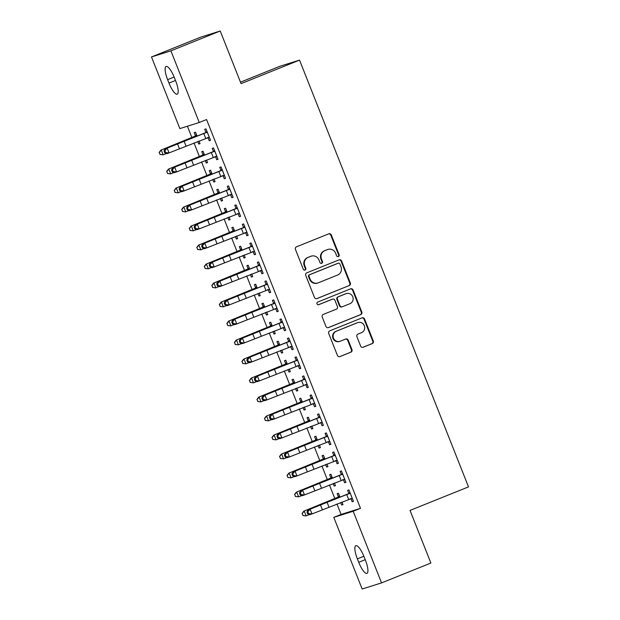 <?xml version="1.0" encoding="UTF-8"?>
<svg xmlns="http://www.w3.org/2000/svg" width="620" height="620" viewBox="0 0 620 620"><rect width="100%" height="100%" fill="white"/><g stroke="black" fill="none" stroke-linecap="round" stroke-linejoin="round"><path stroke-width="0.93" d="M338.412 256.603A1.403 1.356 72.5 0 0 339.156 254.789L331.305 234.972A2.007 1.93 72.5 0 0 328.778 233.833L296.5 246.822A2.007 1.93 72.5 0 0 295.446 249.411L303.288 269.227A1.403 1.356 72.5 0 0 305.063 270.026A1.403 1.356 72.5 0 0 305.8 268.212L304.784 265.647A6.417 6.185 72.5 0 1 308.156 257.37L310.853 256.293A6.417 6.185 72.5 0 1 318.951 259.951L319.966 262.516A1.403 1.356 72.5 0 0 321.741 263.314A1.403 1.356 72.5 0 0 322.478 261.501L321.462 258.935A6.417 6.185 72.5 0 1 324.834 250.658L327.523 249.581A6.417 6.185 72.5 0 1 335.629 253.239L336.644 255.804A1.403 1.356 72.5 0 0 338.412 256.603M338.047 256.688A1.403 1.356 72.5 0 0 338.629 254.96L330.786 235.143A2.007 1.93 72.5 0 0 328.631 233.887M304.691 270.111A1.403 1.356 72.5 0 0 305.272 268.382L304.257 265.817L304.784 265.647M321.369 263.399A1.403 1.356 72.5 0 0 321.951 261.671L320.935 259.106L321.462 258.935M360.646 346.099A2.007 1.93 72.5 0 0 363.18 347.239L372.233 343.596A2.007 1.93 72.5 0 0 373.287 341.008L364.576 318.998A2.007 1.93 72.5 0 0 362.041 317.858L329.762 330.847A2.007 1.93 72.5 0 0 328.709 333.436L337.427 355.438A2.007 1.93 72.5 0 0 339.954 356.585L350.897 352.183A2.007 1.93 72.5 0 0 351.951 349.595L348.223 340.178A2.007 1.93 72.5 0 0 345.689 339.031L340.264 341.217A5.371 5.169 72.5 0 1 333.421 337.97A5.371 5.169 72.5 0 1 336.311 331.235L357.562 322.687A5.371 5.169 72.5 0 1 364.405 325.934A5.371 5.169 72.5 0 1 361.514 332.661L357.972 334.087A2.007 1.93 72.5 0 0 356.919 336.675L360.646 346.099M336.954 503.967L341.101 514.422L360.499 508.322L206.576 119.544L199.268 122.489L179.862 128.588L151.497 56.955L170.903 50.848L199.268 122.489M360.499 508.322L353.191 511.26L381.556 582.901L362.15 589L333.793 517.367L353.191 511.26M151.497 56.955L200.826 37.099L220.224 31L241.064 83.638L299.53 60.109L468.503 486.886L410.037 510.415L430.877 563.045L381.556 582.901M220.224 31L170.903 50.848M349.269 285.588A2.007 1.93 72.5 0 0 350.323 282.999L341.604 260.997A2.007 1.93 72.5 0 0 339.078 259.85L306.799 272.839A2.007 1.93 72.5 0 0 305.745 275.427L314.456 297.437A2.007 1.93 72.5 0 0 316.99 298.577L348.742 285.75A2.007 1.93 72.5 0 0 349.796 283.17L341.085 261.16A2.007 1.93 72.5 0 0 338.938 259.904M353.09 289.997L361.801 312.007A2.007 1.93 72.5 0 1 360.747 314.596L328.476 327.585A2.007 1.93 72.5 0 1 325.942 326.438L322.214 317.022A2.007 1.93 72.5 0 1 323.268 314.433L336.358 309.163A2.007 1.93 72.5 0 0 337.412 306.575L334.94 300.328A2.007 1.93 72.5 0 0 332.405 299.189L318.781 304.668A1.403 1.356 72.5 0 1 316.99 303.823A1.403 1.356 72.5 0 1 317.742 302.056L350.556 288.85A2.007 1.93 72.5 0 1 353.09 289.997L352.563 290.16L361.282 312.17L361.801 312.007M299.53 60.109L280.124 66.208L240.483 82.165M343.41 479.671L344.627 482.755L345.937 482.344L341.426 470.944L340.117 471.355L341.333 474.439M332.157 477.322L330.94 474.238L329.631 474.657L330.847 477.741M333.134 483.522L334.141 486.057L335.412 485.545M334.413 483.019L335.451 485.646L334.141 486.057M328.36 441.673L329.584 444.749L330.894 444.339L326.376 432.938L325.066 433.349L326.291 436.433M317.448 440.169L315.89 436.24L314.58 436.65L315.805 439.735M318.091 445.517L319.091 448.051L320.37 447.539M319.37 445.021L320.408 447.64L319.091 448.051M313.317 403.667L314.534 406.751L315.844 406.34L311.333 394.94L310.023 395.351L311.24 398.435M302.397 402.163L300.847 398.234L299.538 398.644L300.754 401.729M303.041 407.511L304.048 410.045L305.319 409.533M304.319 407.014L305.358 409.634L304.048 410.045M298.267 365.661L299.491 368.745L300.801 368.334L296.283 356.934L294.973 357.345L296.197 360.429M287.354 364.165L285.797 360.228L284.487 360.646L285.712 363.731M287.998 369.512L288.998 372.047L290.276 371.535M289.276 369.009L290.315 371.636L288.998 372.047M283.224 327.654L284.44 330.739L285.75 330.328L281.24 318.928L279.93 319.339L281.147 322.423L282.209 321.377M272.304 326.159L270.754 322.229L269.444 322.64L270.661 325.725M272.947 331.506L273.955 334.041L275.226 333.529M274.226 331.01L275.264 333.63L273.955 334.041M268.173 289.656L269.398 292.741L270.708 292.33L266.189 280.93L264.88 281.341L266.104 284.425M257.261 288.153L255.704 284.224L254.394 284.634L255.618 287.719M257.904 293.5L258.904 296.035L260.183 295.523M259.183 293.004L260.222 295.624L258.904 296.035M253.131 251.65L254.347 254.735L255.657 254.324L251.147 242.924L249.837 243.335L251.054 246.419M242.211 250.154L240.661 246.218L239.351 246.636L240.568 249.721M242.854 255.502L243.862 258.036L245.133 257.525M244.133 254.998L245.171 257.626L243.862 258.036M238.08 213.644L239.304 216.729L240.614 216.318L236.096 204.918L234.786 205.328L236.011 208.413M227.168 212.149L225.61 208.219L224.301 208.63L225.525 211.715M227.811 217.496L228.811 220.03L230.09 219.519M229.09 217L230.129 219.62L228.811 220.03M223.037 175.646L224.254 178.731L225.564 178.32L221.053 166.919L219.744 167.33L220.96 170.415M212.118 174.142L210.567 170.213L209.258 170.624L210.475 173.708M212.761 179.49L213.768 182.024L215.039 181.513M214.04 178.994L215.078 181.614L213.768 182.024M207.987 137.64L209.211 140.725L210.521 140.314L206.003 128.913L204.693 129.324L205.917 132.409M197.075 136.144L195.517 132.207L194.207 132.626L195.432 135.71M197.718 141.492L198.718 144.026L199.996 143.514M198.997 140.988L200.035 143.615L198.718 144.026M187.395 126.217L191.851 137.462M194.014 142.933L199.369 156.465M201.539 161.936L206.894 175.468M209.064 180.939L214.419 194.463M216.581 199.935L221.945 213.466M224.107 218.938L229.462 232.469M231.632 237.94L236.987 251.472M239.157 256.944L244.513 270.475M246.675 275.947L252.038 289.478M254.2 294.95L259.555 308.473M261.725 313.945L267.081 327.476M269.251 332.948L274.606 346.479M276.768 351.951L282.131 365.482M284.293 370.954L289.649 384.485M291.819 389.957L297.174 403.488M299.344 408.96L304.699 422.483M306.861 427.955L312.224 441.486M314.387 446.958L319.742 460.489M321.912 465.961L327.267 479.493M329.437 484.964L334.792 498.496M204.6 155.139L203.042 151.21L201.733 151.621L202.949 154.706M205.243 160.487L206.243 163.029L207.514 162.517M206.514 159.991L207.553 162.611L206.243 163.029M215.512 156.643L216.729 159.727L218.046 159.317L213.528 147.917L212.218 148.327L213.443 151.412M219.643 193.145L218.085 189.216L216.775 189.627L218 192.712M220.286 198.493L221.294 201.027L222.565 200.516M221.565 197.997L222.603 200.617L221.294 201.027M230.555 194.649L231.779 197.733L233.089 197.315L228.578 185.915L227.269 186.333L228.486 189.418M234.693 231.151L233.136 227.222L231.826 227.633L233.042 230.718M235.337 236.499L236.336 239.033L237.607 238.522M236.608 235.995L237.646 238.623L236.336 239.033M245.605 232.647L246.822 235.732L248.14 235.321L243.621 223.921L242.312 224.331L243.536 227.416M249.736 269.15L248.178 265.221L246.869 265.631L248.093 268.716L249.155 267.67M250.379 274.497L251.387 277.039L252.658 276.528M251.658 274.001L252.697 276.621L251.387 277.039M260.648 270.653L261.873 273.738L263.182 273.327L258.672 261.927L257.362 262.338L258.579 265.422M264.787 307.156L263.229 303.226L261.919 303.637L263.136 306.722M265.43 312.503L266.429 315.038L267.701 314.526M266.701 312.007L267.739 314.627L266.429 315.038M275.699 308.659L276.915 311.744L278.233 311.325L273.714 299.925L272.405 300.344L273.629 303.428M279.829 345.162L278.272 341.233L276.962 341.643L278.186 344.728M280.472 350.509L281.48 353.044L282.751 352.532M281.751 350.006L282.79 352.633L281.48 353.044M290.741 346.658L291.966 349.742L293.276 349.331L288.765 337.931L287.455 338.342L288.672 341.426M294.88 383.16L293.322 379.231L292.012 379.642L293.229 382.726M295.523 388.507L296.523 391.05L297.794 390.538M296.794 388.012L297.833 390.631L296.523 391.05M305.792 384.663L307.009 387.748L308.326 387.337L303.808 375.937L302.498 376.348L303.722 379.432M309.923 421.166L308.365 417.237L307.055 417.647L308.279 420.732M310.566 426.514L311.573 429.048L312.844 428.536M311.844 426.018L312.883 428.637L311.573 429.048M320.835 422.67L322.059 425.754L323.369 425.336L318.858 413.935L317.548 414.354L318.765 417.438M324.973 459.172L323.415 455.243L322.106 455.654L323.322 458.738M325.616 464.519L326.616 467.054L327.887 466.542M326.887 464.016L327.926 466.643L326.616 467.054M335.885 460.668L337.102 463.752L338.419 463.341L333.901 451.941L332.591 452.352L333.816 455.436M340.016 497.17L338.458 493.241L337.148 493.652L338.373 496.736M340.659 502.518L341.667 505.06L342.938 504.548M341.938 502.022L342.976 504.641L341.667 505.06M350.928 498.674L352.152 501.758L353.462 501.348L348.952 489.947L347.642 490.358L348.858 493.443M365.428 560.193A13.082 3.511 68.1 0 1 366.955 573.384A13.082 3.511 68.1 0 1 358.716 562.301L357.36 558.884A13.082 3.511 68.1 0 1 355.834 545.693A13.082 3.511 68.1 0 1 364.079 556.768L365.428 560.193M341.101 514.422L333.793 517.367M167.625 79.662A13.082 3.511 68.1 0 1 166.098 66.464A13.082 3.511 68.1 0 1 174.336 77.547L175.692 80.964A13.082 3.511 68.1 0 1 177.219 94.163A13.082 3.511 68.1 0 1 168.981 83.08L167.625 79.662L174.135 77.043M209.211 140.725L210.482 140.213M216.729 159.727L218.008 159.216M224.254 178.731L225.525 178.219M231.779 197.733L233.05 197.222M239.304 216.729L240.576 216.217M246.822 235.732L248.101 235.22M254.347 254.735L255.618 254.223M261.873 273.738L263.144 273.226M269.398 292.741L270.669 292.229M276.915 311.744L278.194 311.232M284.44 330.739L285.712 330.228M291.966 349.742L293.237 349.231M299.491 368.745L300.762 368.233M307.009 387.748L308.287 387.237M314.534 406.751L315.805 406.239M322.059 425.754L323.33 425.243M329.584 444.749L330.855 444.238M337.102 463.752L338.381 463.241M344.627 482.755L345.898 482.244M352.152 501.758L353.423 501.247M327.964 249.418L327.438 249.589A6.417 6.185 72.5 0 0 327.004 249.744L327.523 249.581M320.935 259.106A6.417 6.185 72.5 0 1 324.314 250.829L327.004 249.744M311.287 256.13L310.76 256.3A6.417 6.185 72.5 0 0 310.326 256.455L310.853 256.293M304.257 265.817A6.417 6.185 72.5 0 1 307.636 257.54L310.326 256.455M316.603 298.685L348.742 285.75M339.907 264.058A1.403 1.356 72.5 0 0 338.14 263.252L309.806 274.66A1.403 1.356 72.5 0 0 309.07 276.466L310.139 279.171A6.417 6.185 72.5 0 0 318.238 282.829L337.606 275.04A6.417 6.185 72.5 0 0 340.977 266.763L339.907 264.058M337.807 263.361A1.403 1.356 72.5 0 0 337.613 263.423L338.14 263.252M317.804 282.991L317.277 283.154A6.417 6.185 72.5 0 1 309.613 279.333L308.543 276.636A1.403 1.356 72.5 0 1 309.279 274.823L337.613 263.423M328.089 327.693L360.228 314.759A2.007 1.93 72.5 0 0 361.282 312.17M332.157 299.266A2.007 1.93 72.5 0 0 331.878 299.351L318.455 304.753M349.944 303.699A5.371 5.169 72.5 0 0 352.834 296.964A5.371 5.169 72.5 0 0 345.991 293.717L338.505 296.732A2.007 1.93 72.5 0 0 337.451 299.321L339.923 305.567A2.007 1.93 72.5 0 0 342.457 306.714L349.944 303.699M346.355 293.586L345.828 293.756A5.371 5.169 72.5 0 0 345.464 293.888L345.991 293.717M342.317 306.76L341.791 306.923A2.007 1.93 72.5 0 1 339.396 305.73L336.923 299.483A2.007 1.93 72.5 0 1 337.978 296.895L345.464 293.888M352.563 290.16A2.007 1.93 72.5 0 0 350.416 288.912M357.926 322.555L357.407 322.718A5.371 5.169 72.5 0 0 357.035 322.849L357.562 322.687M339.899 341.349L339.373 341.512A5.371 5.169 72.5 0 1 332.894 338.132A5.371 5.169 72.5 0 1 335.792 331.406L357.035 322.849M339.574 356.694L350.37 352.346A2.007 1.93 72.5 0 0 351.424 349.757L347.696 340.341A2.007 1.93 72.5 0 0 345.549 339.094M362.793 347.347L371.706 343.759A2.007 1.93 72.5 0 0 372.767 341.171L364.048 319.168A2.007 1.93 72.5 0 0 361.902 317.913M194.959 136.175L160.882 150.133L196.284 135.757L194.959 136.175L196.486 134.664M196.742 135.292L196.284 135.757M159.278 152.497L160.03 154.395L159.278 152.497L161.301 150.079L163.184 154.829L166.493 153.512M160.03 154.395L163.184 154.829L159.867 154.419M159.115 152.52L160.882 150.133M207.227 131.998L167.175 148.149L169.058 152.9L166.904 153.659L164.781 152.9L165.649 152.597L164.897 150.699L164.029 151.001L164.781 152.9M165.649 152.597L169.058 152.9L209.297 137.229M164.897 150.699L167.175 148.149L165.021 148.909L205.414 132.889L206.979 131.363M209.475 137.663L207.297 137.64M206.739 132.471L205.414 132.889M165.021 148.909L164.029 151.001M202.484 155.178L168.408 169.136L203.81 154.76L202.484 155.178L204.011 153.659M204.259 154.295L203.81 154.76M166.803 171.5L167.555 173.399L166.803 171.5L168.826 169.074L170.709 173.825L174.018 172.507M167.555 173.399L170.291 173.887L167.385 173.422M166.633 171.523L168.408 169.136M210.002 174.181L175.933 188.131L211.335 173.763L210.002 174.181L211.536 172.662M211.784 173.298L211.335 173.763M174.328 190.503L175.08 192.401L174.328 190.503L176.351 188.077L178.227 192.828L181.536 191.51M175.08 192.401L178.227 192.828L174.91 192.425M174.158 190.518L175.933 188.131M214.753 151.001L174.701 167.152L176.584 171.903L174.429 172.655L172.306 171.903L173.166 171.6L172.414 169.702L171.554 170.004L172.306 171.903M173.166 171.6L176.584 171.903L216.822 156.232M172.414 169.702L174.701 167.152L172.546 167.904L212.939 151.892L214.497 150.366M216.992 156.666L214.822 156.643M214.264 151.474L212.939 151.892M172.546 167.904L171.554 170.004M222.27 169.996L182.226 186.155L184.109 190.906L181.947 191.658L179.831 190.906L180.691 190.603L179.94 188.705L179.079 189.007L179.831 190.906M180.691 190.603L184.109 190.906L224.347 175.235M179.94 188.705L182.226 186.155L180.071 186.907L220.464 170.888L222.022 169.369M224.517 175.669L222.34 175.638M221.79 170.477L220.464 170.888M180.071 186.907L179.079 189.007M217.527 193.184L183.45 207.134L218.852 192.766L217.527 193.184L219.062 191.665M219.31 192.301L218.852 192.766M181.846 209.498L182.598 211.404L181.846 209.498L183.869 207.08L185.752 211.831L189.061 210.513M182.598 211.404L185.333 211.885L182.435 211.42M181.683 209.521L183.45 207.134M225.052 212.187L190.975 226.137L226.378 211.769L225.052 212.187L226.579 210.668M226.835 211.304L226.378 211.769M189.371 228.501L190.123 230.4L189.371 228.501L191.394 226.083L193.277 230.834L196.587 229.516M190.123 230.4L193.277 230.834L189.96 230.423M189.208 228.524L190.975 226.137M229.795 188.999L189.751 205.158L191.626 209.909L189.472 210.661L187.356 209.909L188.217 209.606L187.465 207.708L186.605 208.01L187.356 209.909M188.217 209.606L191.626 209.909L231.872 194.231M187.465 207.708L189.751 205.158L187.597 205.91L227.982 189.891L229.547 188.371M232.043 194.672L229.865 194.641M229.315 189.472L227.982 189.891M187.597 205.91L186.605 208.01M237.321 208.002L197.268 224.161L199.152 228.912L196.997 229.663L194.874 228.912L195.742 228.61L194.99 226.703L194.122 227.005L194.874 228.912M195.742 228.61L199.152 228.912L239.39 213.233M194.99 226.703L197.268 224.161L195.114 224.913L235.507 208.894L237.072 207.367M239.568 213.667L237.39 213.644M236.832 208.475L235.507 208.894M195.114 224.913L194.122 227.005M232.578 231.183L198.501 245.14L233.903 230.764L232.578 231.183L234.104 229.671M234.352 230.307L233.903 230.764M196.897 247.504L197.648 249.403L196.897 247.504L198.919 245.086L200.803 249.837L204.112 248.519M197.648 249.403L200.803 249.837L197.478 249.426M196.726 247.527L198.501 245.14M244.846 227.005L204.794 243.156L206.677 247.907L204.522 248.667L202.399 247.907L203.259 247.613L202.508 245.706L201.647 246.008L202.399 247.907M203.259 247.613L206.677 247.907L246.915 232.237M202.508 245.706L204.794 243.156L202.639 243.916L243.032 227.897L244.59 226.37M247.085 232.671L244.915 232.647M244.358 227.478L243.032 227.897M202.639 243.916L201.647 246.008M240.095 250.185L206.026 264.143L241.428 249.767L240.095 250.185L241.629 248.674M241.878 249.302L241.428 249.767M204.422 266.507L205.174 268.406L204.422 266.507L206.445 264.089L208.32 268.84L211.629 267.522M205.174 268.406L208.32 268.84L205.003 268.429M204.251 266.53L206.026 264.143M252.363 246.008L212.319 262.159L214.202 266.91L212.04 267.67L209.924 266.91L210.785 266.608L210.033 264.709L209.172 265.011L209.924 266.91M210.785 266.608L214.202 266.91L254.44 251.24M210.033 264.709L212.319 262.159L210.165 262.919L250.558 246.899L252.115 245.373M254.611 251.674L252.433 251.65M251.883 246.481L250.558 246.899M210.165 262.919L209.172 265.011M249.403 268.305L213.544 283.146L248.946 268.77M211.939 285.51L212.691 287.409L211.939 285.51L213.962 283.084L215.845 287.835L219.154 286.517M247.62 269.188L248.062 268.747M212.691 287.409L215.427 287.897L212.528 287.432M211.776 285.533L213.544 283.146M255.146 288.192L221.069 302.142L256.471 287.773L255.146 288.192L256.672 286.673M256.928 287.308L256.471 287.773M219.465 304.513L220.216 306.412L219.465 304.513L221.487 302.087L223.371 306.838L226.68 305.521M220.216 306.412L223.371 306.838L220.054 306.435M219.302 304.529L221.069 302.142M262.671 307.195L228.594 321.144L263.996 306.776L262.671 307.195L264.197 305.675M264.446 306.311L263.996 306.776M226.99 323.508L227.742 325.415L226.99 323.508L229.013 321.09L230.896 325.841L234.205 324.524M227.742 325.415L230.477 325.895L227.571 325.43M226.819 323.531L228.594 321.144M270.188 326.197L236.119 340.147L271.521 325.779L270.188 326.197L271.723 324.678M271.971 325.314L271.521 325.779M234.515 342.511L235.267 344.41L234.515 342.511L236.538 340.093L238.413 344.844L241.722 343.526M235.267 344.41L238.413 344.844L235.096 344.433M234.345 342.535L236.119 340.147M277.714 345.193L243.637 359.151L279.039 344.774L277.714 345.193L279.248 343.681M279.496 344.317L279.039 344.774M242.033 361.514L242.784 363.413L242.033 361.514L244.055 359.096L245.938 363.847L249.248 362.529M242.784 363.413L245.938 363.847L242.621 363.436M241.87 361.538L243.637 359.151M285.239 364.196L251.162 378.154L286.564 363.777L285.239 364.196L286.765 362.685M287.021 363.312L286.564 363.777M249.558 380.517L250.31 382.416L249.558 380.517L251.581 378.099L253.464 382.85L256.773 381.533M250.31 382.416L253.464 382.85L250.147 382.439M249.395 380.541L251.162 378.154M292.764 383.199L258.687 397.157L294.089 382.78L292.764 383.199L294.291 381.68M294.539 382.315L294.089 382.78M257.083 399.52L257.835 401.419L257.083 399.52L259.106 397.094L260.989 401.845L264.298 400.536M257.835 401.419L260.571 401.907L257.664 401.442M256.913 399.543L258.687 397.157M259.888 265.011L219.844 281.162L221.72 285.913L219.565 286.665L217.45 285.913L218.31 285.611L217.558 283.712L216.698 284.014L217.45 285.913M218.31 285.611L221.72 285.913L261.966 270.243M217.558 283.712L219.844 281.162L217.69 281.914L258.075 265.903L259.64 264.376M262.136 270.676L259.958 270.653M259.408 265.484L258.075 265.903M217.69 281.914L216.698 284.014M267.414 284.007L227.362 300.165L229.245 304.916L227.09 305.668L224.967 304.916L225.835 304.614L225.083 302.715L224.215 303.017L224.967 304.916M225.835 304.614L229.245 304.916L269.483 289.246M225.083 302.715L227.362 300.165L225.207 300.917L265.6 284.898L267.166 283.379M269.661 289.679L267.483 289.649M266.925 284.487L265.6 284.898M225.207 300.917L224.215 303.017M274.939 303.01L234.887 319.168L236.77 323.919L234.616 324.671L232.492 323.919L233.353 323.617L232.601 321.718L231.74 322.02L232.492 323.919M233.353 323.617L236.77 323.919L277.008 308.241M232.601 321.718L234.887 319.168L232.733 319.92L273.126 303.901L274.683 302.382M277.179 308.683L275.009 308.651M274.451 303.482L273.126 303.901M232.733 319.92L231.74 322.02M282.457 322.012L242.412 338.171L244.296 342.922L242.133 343.674L240.017 342.922L240.878 342.62L240.126 340.713L239.266 341.015L240.017 342.922M240.878 342.62L244.296 342.922L284.534 327.244M284.704 327.678L282.526 327.654M240.126 340.713L242.412 338.171L240.258 338.923L281.116 322.454M281.976 322.485L280.651 322.904M240.258 338.923L239.266 341.015M289.982 341.015L249.938 357.167L251.813 361.917L249.659 362.677L247.543 361.917L248.403 361.623L247.651 359.716L246.791 360.019L247.543 361.917M248.403 361.623L251.813 361.917L292.059 346.247M247.651 359.716L249.938 357.167L247.783 357.926L288.168 341.907L289.734 340.38M292.229 346.681L290.051 346.658M289.501 341.488L288.168 341.907M247.783 357.926L246.791 360.019M297.507 360.019L257.455 376.17L259.338 380.92L257.184 381.68L255.06 380.92L255.928 380.618L255.177 378.719L254.309 379.022L255.06 380.92M255.928 380.618L259.338 380.92L299.576 365.25M255.177 378.719L257.455 376.17L255.301 376.929L295.694 360.91L297.259 359.383M299.755 365.684L297.577 365.661M297.019 360.491L295.694 360.91M255.301 376.929L254.309 379.022M305.032 379.022L264.98 395.173L266.863 399.923L264.709 400.675L262.586 399.923L263.446 399.621L262.694 397.722L261.834 398.025L262.586 399.923M263.446 399.621L266.863 399.923L307.101 384.253M262.694 397.722L264.98 395.173L262.826 395.924L303.219 379.913L304.776 378.386M307.272 384.687L305.102 384.663M304.544 379.494L303.219 379.913M262.826 395.924L261.834 398.025M300.281 402.202L266.213 416.152L301.615 401.783L300.281 402.202L301.816 400.683M302.064 401.318L301.615 401.783M264.608 418.523L265.36 420.422L264.608 418.523L266.631 416.097L268.507 420.848L271.816 419.531M265.36 420.422L268.507 420.848L265.19 420.445M264.438 418.539L266.213 416.152M312.55 398.017L272.505 414.175L274.389 418.926L272.226 419.678L270.111 418.926L270.971 418.624L270.219 416.725L269.359 417.028L270.111 418.926M270.971 418.624L274.389 418.926L314.627 403.256M270.219 416.725L272.505 414.175L270.351 414.927L310.744 398.908L312.302 397.389M314.797 403.69L312.62 403.659M312.069 398.497L310.744 398.908M270.351 414.927L269.359 417.028M307.807 421.205L273.73 435.155L309.132 420.786L307.807 421.205L309.341 419.686M309.589 420.321L309.132 420.786M272.126 437.518L272.877 439.425L272.126 437.518L274.149 435.1L276.032 439.851L279.341 438.534M272.877 439.425L276.032 439.851L272.715 439.448M271.963 437.542L273.73 435.155M320.075 417.02L280.031 433.179L281.906 437.929L279.752 438.681L277.636 437.929L278.496 437.627L277.745 435.728L276.884 436.031L277.636 437.929M278.496 437.627L281.906 437.929L322.152 422.251M277.745 435.728L280.031 433.179L277.876 433.93L318.262 417.911L319.827 416.392M322.322 422.693L320.145 422.662M319.594 417.493L318.262 417.911M277.876 433.93L276.884 436.031M315.332 440.208L281.255 454.158L316.657 439.789L315.332 440.208L316.859 438.689M317.115 439.324L316.657 439.789M279.651 456.521L280.403 458.42L279.651 456.521L281.674 454.104L283.557 458.854L286.866 457.537M280.403 458.42L283.557 458.854L280.24 458.443M279.488 456.545L281.255 454.158M327.6 436.023L287.548 452.182L289.431 456.932L287.277 457.684L285.154 456.932L286.022 456.63L285.27 454.731L284.402 455.026L285.154 456.932M286.022 456.63L289.431 456.932L329.67 441.254M285.27 454.731L287.548 452.182L285.394 452.933L325.787 436.914L327.352 435.387M329.848 441.688L327.67 441.665M327.112 436.496L325.787 436.914M285.394 452.933L284.402 455.026M322.857 459.203L288.781 473.161L324.183 458.792L322.857 459.203L324.384 457.692M324.632 458.327L324.183 458.792M287.176 475.525L287.928 477.423L287.176 475.525L289.199 473.107L291.082 477.857L294.392 476.54M287.928 477.423L291.082 477.857L287.757 477.446M287.006 475.548L288.781 473.161M293.539 475.633L296.957 475.928L337.156 460.257L335.094 455.057L295.074 471.177L296.957 475.928L294.802 476.687L292.679 475.928L293.539 475.633L292.787 473.726L291.927 474.029L292.679 475.928M292.787 473.726L295.074 471.177L292.919 471.936L333.312 455.917L334.87 454.39M337.365 460.691L335.195 460.668M334.637 455.499L333.312 455.917M292.919 471.936L291.927 474.029M330.375 478.206L296.306 492.164L331.708 477.788L330.375 478.206L331.909 476.695M294.702 494.528L295.453 496.426L294.702 494.528L296.724 492.11L298.6 496.86L301.909 495.543M332.126 477.354L331.708 477.788M295.453 496.426L298.6 496.86L295.283 496.45M294.531 494.551L296.306 492.164M342.643 474.029L302.599 490.18L304.482 494.93L302.32 495.69L300.204 494.93L301.064 494.628L300.312 492.729L299.452 493.032L300.204 494.93M301.064 494.628L304.482 494.93L344.72 479.26M300.312 492.729L302.599 490.18L300.444 490.939L340.837 474.92L342.395 473.393M344.89 479.694L342.713 479.671M342.163 474.502L340.837 474.92M300.444 490.939L299.452 493.032M337.9 497.209L303.823 511.167L339.225 496.791L337.9 497.209L339.435 495.69M339.683 496.325L339.225 496.791M302.219 513.531L302.971 515.429L302.219 513.531L304.242 511.105L306.125 515.856L309.434 514.546M302.971 515.429L305.707 515.918L302.808 515.452M302.056 513.554L303.823 511.167M350.168 493.032L310.124 509.183L312 513.933L309.845 514.685L307.729 513.933L308.589 513.631L307.838 511.732L306.978 512.035L307.729 513.933M308.589 513.631L312 513.933L352.245 498.263M307.838 511.732L310.124 509.183L307.969 509.935L348.355 493.923L349.92 492.396M352.416 498.697L350.238 498.674M349.688 493.505L348.355 493.923M307.969 509.935L306.978 512.035M338.629 254.96L339.156 254.789M305.272 268.382L305.8 268.212M321.951 261.671L322.478 261.501M324.314 250.829L324.834 250.658M307.636 257.54L308.156 257.37M330.786 235.143L331.305 234.972M341.085 261.16L341.604 260.997M349.796 283.17L350.323 282.999M309.279 274.823L309.806 274.66M308.543 276.636L309.07 276.466M309.613 279.333L310.139 279.171M360.228 314.759L360.747 314.596M331.878 299.351L332.405 299.189M337.978 296.895L338.505 296.732M336.923 299.483L337.451 299.321M339.396 305.73L339.923 305.567M335.792 331.406L336.311 331.235M347.696 340.341L348.223 340.178M351.424 349.757L351.951 349.595M350.37 352.346L350.897 352.183M364.048 319.168L364.576 318.998M372.767 341.171L373.287 341.008M371.706 343.759L372.233 343.596M168.981 83.08L175.491 80.46M358.716 562.301L365.226 559.682M357.36 558.884L363.87 556.264M196.71 135.323L197.036 136.152M195.951 135.896L196.183 136.485M209.258 137.229L207.196 132.029M186.031 146.049L184.148 141.298M179.405 148.684L177.529 143.933M205.716 138.369L203.833 133.618M204.236 154.326L204.561 155.155M203.476 154.899L203.709 155.488M211.753 173.329L212.087 174.158M211.001 173.902L211.234 174.491M216.783 156.232L214.722 151.032M193.556 165.044L191.673 160.293M186.93 167.687L185.047 162.936M213.233 157.371L211.358 152.621M224.301 175.235L222.247 170.027M201.074 184.047L199.198 179.296M194.455 186.69L192.572 181.939M220.759 176.375L218.876 171.624M219.279 192.332L219.604 193.161M218.527 192.905L218.759 193.494M226.804 211.335L227.129 212.164M226.044 211.901L226.277 212.497M231.826 194.231L229.764 189.03M208.599 203.05L206.716 198.299M201.981 205.685L200.097 200.942M228.284 195.377L226.401 190.627M239.351 213.233L237.29 208.033M216.124 222.053L214.241 217.302M209.498 224.688L207.623 219.937M235.809 214.381L233.926 209.63M234.329 230.33L234.654 231.167M233.57 230.904L233.802 231.493M246.876 232.237L244.815 227.036M223.649 241.056L221.766 236.305M217.023 243.691L215.14 238.94M243.327 233.376L241.451 228.633M241.847 249.333L242.18 250.162M241.095 249.906L241.327 250.496M254.394 251.24L252.34 246.039M231.167 260.059L229.292 255.308M224.549 262.694L222.665 257.943M250.852 252.379L248.969 247.628M249.372 268.336L249.697 269.165M248.62 268.91L248.853 269.499M256.897 287.339L257.222 288.168M256.137 287.913L256.37 288.502M264.422 306.342L264.748 307.171M263.663 306.916L263.895 307.505M271.94 325.345L272.273 326.174M271.188 325.911L271.421 326.507M279.465 344.34L279.791 345.177M278.713 344.914L278.946 345.503M286.99 363.343L287.316 364.173M286.231 363.917L286.463 364.506M294.515 382.346L294.841 383.175M293.756 382.92L293.988 383.509M261.919 270.243L259.858 265.042M238.692 279.054L236.809 274.303M232.074 281.697L230.19 276.946M258.377 271.382L256.494 266.631M269.444 289.246L267.383 284.038M246.218 298.057L244.334 293.306M239.591 300.7L237.716 295.949M265.903 290.385L264.019 285.634M276.969 308.241L274.908 303.041M253.743 317.06L251.86 312.31M247.117 319.695L245.233 314.952M273.42 309.388L271.545 304.637M284.487 327.244L282.433 322.044M261.26 336.063L259.385 331.312M254.642 338.698L252.758 333.947M280.945 328.391L279.062 323.64M292.012 346.247L289.951 341.047M268.786 355.066L266.902 350.315M262.167 357.701L260.284 352.951M288.471 347.386L286.587 342.643M299.538 365.25L297.476 360.05M276.311 374.069L274.428 369.319M269.685 376.704L267.809 371.954M295.996 366.389L294.113 361.638M307.063 384.253L305.001 379.053M283.836 393.065L281.953 388.314M277.21 395.707L275.327 390.957M303.513 385.392L301.638 380.641M302.033 401.349L302.366 402.179M301.281 401.923L301.514 402.512M314.58 403.256L312.526 398.048M291.353 412.068L289.478 407.317M284.735 414.71L282.852 409.96M311.038 404.395L309.155 399.644M309.558 420.352L309.884 421.182M308.806 420.926L309.039 421.515M322.106 422.251L320.044 417.051M298.879 431.071L296.996 426.32M292.26 433.706L290.377 428.963M318.564 423.398L316.68 418.647M317.084 439.355L317.409 440.185M316.324 439.921L316.556 440.518M329.631 441.254L327.569 436.054M306.404 450.074L304.521 445.323M299.778 452.709L297.902 447.958M326.089 442.401L324.206 437.65M324.609 458.35L324.934 459.188M323.849 458.924L324.082 459.513M313.929 469.077L312.046 464.326M307.303 471.712L305.42 466.961M333.606 461.396L331.731 456.653M331.375 477.927L331.607 478.516M344.673 479.26L342.62 474.06M321.447 488.079L319.571 483.329M314.828 490.714L312.945 485.964M341.132 480.399L339.249 475.649M339.651 496.357L339.977 497.186M338.9 496.93L339.132 497.519M352.199 498.263L350.137 493.063M328.972 507.075L327.089 502.324M322.353 509.718L320.47 504.967M348.657 499.402L346.774 494.651M337.706 263.384L338.233 263.221M332.018 299.305L332.545 299.135"/></g></svg>
